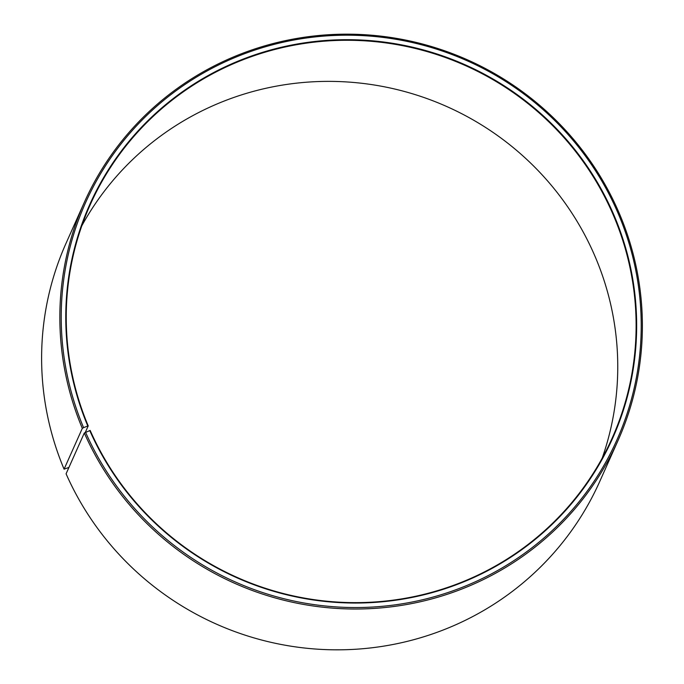 <?xml version="1.0" encoding="UTF-8"?>
<svg xmlns="http://www.w3.org/2000/svg" width="684" height="684" viewBox="0 0 684 684"><rect width="100%" height="100%" fill="white"/><g stroke="black" fill="none" stroke-linecap="round" stroke-linejoin="round"><path stroke-width="1.03" d="M602.168 458.212A285.869 280.226 24.1 0 0 593.815 253.567A285.869 280.226 24.1 0 0 344.249 81.798A285.869 280.226 24.1 0 0 81.823 225.788M84.312 432.989A292.222 286.459 24.1 0 0 351.131 608.982A292.222 286.459 24.1 0 0 617.926 440.77L599.697 481.587A292.222 286.459 24.1 0 1 332.903 649.8A292.222 286.459 24.1 0 1 66.083 473.807L84.312 432.989L90.168 430.433A285.869 280.226 24.1 0 0 351.191 602.604A285.869 280.226 24.1 0 0 612.189 438.042A285.869 280.226 24.1 0 0 612.171 212.476A285.869 280.226 24.1 0 0 351.148 40.313A285.869 280.226 24.1 0 0 90.16 204.867A285.869 280.226 24.1 0 0 88.219 425.893L85.295 432.433M89.749 430.535A286.374 280.731 24.1 0 0 465.736 581.024A286.374 280.731 24.1 0 0 612.676 212.194A286.374 280.731 24.1 0 0 238.972 60.765A286.374 280.731 24.1 0 0 87.791 425.987L88.219 425.893M85.568 432.279A290.948 285.211 24.1 0 0 467.565 585.171A290.948 285.211 24.1 0 0 616.857 210.45A290.948 285.211 24.1 0 0 237.186 56.601A290.948 285.211 24.1 0 0 83.585 427.654L87.791 425.987M617.926 440.77A292.222 286.459 24.1 0 0 617.909 210.193A292.222 286.459 24.1 0 0 351.089 34.2A292.222 286.459 24.1 0 0 84.294 202.413A292.222 286.459 24.1 0 0 82.311 428.346L83.585 427.654M68.93 467.429L64.082 469.164L82.311 428.346M84.294 202.413L66.066 243.23A292.222 286.459 24.1 0 0 64.082 469.164"/></g></svg>
